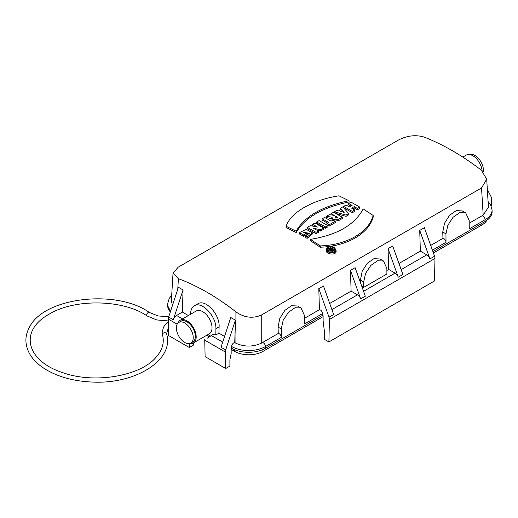 <?xml version="1.0" encoding="UTF-8"?>
<svg xmlns="http://www.w3.org/2000/svg" width="518" height="518" viewBox="0 0 518 518"><rect width="100%" height="100%" fill="white"/><g stroke="black" fill="none" stroke-linecap="round" stroke-linejoin="round"><path stroke-width="0.78" d="M194.36 305.827C201.742 300.757 216.498 316.42 215.909 328.703L215.857 334.945L218.92 333.178L219.108 326.852C219.982 314.407 205.387 298.653 197.792 303.846L194.36 305.827C191.919 307.329 190.656 310.075 190.572 314.076L190.566 314.264M210.399 335.975L207.958 334.563M207.414 338.105L214.005 333.877L215.857 334.945M330.989 214.86L331.151 213.623L334.214 215.43L329.461 214.594L326.56 216.271L332.019 217.236L331.896 219.218L332.679 220.267M306.028 233.644L306.209 234.861L303.652 236.337L303.652 235.01L299.43 232.647L306.183 229.306L312.296 232.75L307.135 237.056L305.238 235.93L309.35 233.359L303.386 232.148L306.028 233.644L303.652 235.01M303.652 236.337L299.281 233.89L299.43 232.647M312.425 233.948L307.109 238.364L305.024 237.134L305.238 235.93M309.065 233.948L304.545 232.802M307.109 238.364L307.135 237.056M325.395 226.942L327.771 225.57L319.062 220.597L316.686 221.969L325.395 226.942L325.395 228.27L327.959 226.793L327.771 225.57M316.686 221.969L316.504 223.193L325.395 228.27M334.855 221.121L338.778 220.545L342.417 218.447L342.236 217.223L333.527 212.25L331.151 213.623M332.019 217.236C332.582 219.729 334.809 220.409 338.688 219.269L342.236 217.223M326.56 216.271L326.314 217.528L331.844 218.687M343.661 206.397L343.473 207.621L352.37 212.697L354.927 211.221L354.746 209.997L351.58 208.132L354.215 206.611L357.381 208.476L359.757 207.103L351.049 202.13L348.672 203.503L352.104 205.4L349.469 206.922L346.037 205.024L343.661 206.397L352.37 211.37L354.746 209.997M352.37 212.697L352.37 211.37M348.672 203.503L348.491 204.727L350.939 206.073M352.719 208.799L354.215 207.932L357.381 209.803L359.945 208.327L359.757 207.103M357.381 209.803L357.381 208.476M354.215 207.932L354.215 206.611M373.148 215.43L373.29 216.628C369.153 233.469 346.976 246.361 320.318 247.209L310.159 240.54L310.405 239.361C337.121 235.03 354.713 224.877 363.189 208.89L373.148 215.43C368.997 232.206 346.924 245.008 320.364 245.908L310.405 239.361M320.318 247.209L320.364 245.908M336.104 251.029C336.829 255.698 325.414 254.571 326.159 250.213L326.288 249.003C327.551 246.296 330.18 245.739 334.175 247.358L335.968 249.799C336.681 254.344 325.563 253.257 326.288 249.009M348.918 200.706L349.171 201.949C322.358 207.491 304.701 217.683 296.199 232.53L286.033 227.544L286.176 226.295L296.134 231.177C304.655 216.42 322.248 206.261 348.918 200.706L338.96 195.817C312.587 199.851 290.378 212.574 286.176 226.295M296.199 232.53L296.134 231.177M336.745 210.392L334.369 211.765L345.979 215.061L348.62 213.533L342.812 206.883L340.443 208.255L341.388 209.311L338.642 210.897L336.745 210.392M334.149 213.002L334.369 211.765M340.443 208.255L340.572 209.784M335.599 213.39L346.005 216.375L348.782 214.769L348.62 213.533M346.005 216.375L345.979 215.061M324.579 217.418L322.202 218.784L328.8 222.507L326.929 223.588L329.04 224.844L335.159 221.309L333.048 220.053L331.177 221.134L324.579 217.418M327.654 223.167L322.015 220.008L322.202 218.784M326.929 223.588L326.741 224.806L329.04 226.172L335.347 222.526L335.159 221.309M329.04 226.172L329.04 224.844M317.074 230.283L320.571 231.054L320.538 229.746L323.601 227.978L314.892 223.005L312.619 224.32L317.489 227.033L310.353 225.628L307.342 227.363L316.051 232.336L318.324 231.028L313.571 228.25L320.538 229.746M307.342 227.363L307.161 228.587L316.051 233.663L318.505 232.252L318.324 231.028M316.051 233.663L316.051 232.336M312.619 224.32L312.438 225.537L313.811 226.288M320.571 231.054L323.789 229.202L323.601 227.978M204.752 339.614A5.076 2.933 120 0 0 204.739 340.132L205.115 356.63L225.706 368.512L225.324 352.02A5.076 2.933 120 0 1 225.66 349.967L235.412 320.182L234.745 342.592L235.923 343.246L235.923 311.881C244.237 317.67 252.68 318.758 261.247 315.125L481.539 187.943L486.706 179.144L481.351 170.189C462.062 155.4 442.884 144.328 423.821 136.972C415.52 134.628 407.083 135.638 398.504 139.996L178.205 267.184L173.031 273.174L178.393 278.671L177.758 289.258M235.923 311.881C216.861 296.963 197.688 285.891 178.393 278.671M170.331 311.927A23.932 13.818 180 0 1 167.644 305.484L167.664 303.755A23.912 13.805 180 0 0 170.759 310.632M488.409 207.265L483.184 215.106L482.005 215.818A2.985 1.722 60 0 1 485.081 219.742A23.912 13.805 180 0 0 492.081 209.894L492.1 211.622A23.932 13.818 180 0 1 485.094 221.477L432.925 251.593M322.513 315.339L322.5 313.604L304.558 323.964L304.493 315.527L301.023 307.977L295.04 307.731L288.351 312.367L283.178 320.312L281.268 328.936L281.332 337.373L265.494 346.516L265.507 348.251L322.513 315.339L323.115 315.689L323.115 320.804L324.702 333.955L324.702 339.517L328.898 341.938L434.466 280.989L434.984 258.482A5.076 2.933 -120 0 0 434.576 256.222L424.378 227.7L419.729 230.38L420.344 251.139L398.964 263.487M265.507 348.251A23.932 13.818 180 0 1 231.663 348.251L231.164 348.536L231.164 353.658L229.901 359.848L229.901 366.09L225.706 368.512M188.364 315.54L182.394 312.089L183.048 289.957L173.297 319.736A5.076 2.933 -60 0 1 176.547 315.462L182.394 312.089M224.566 336.441L218.92 333.178M183.048 289.957L178.406 287.27L168.654 317.055A5.076 2.933 120 0 0 168.318 319.107L168.693 335.599L189.284 347.487L193.479 345.066L193.479 342.922A13.138 7.582 60 0 1 190.002 343.453M189.193 343.635L189.284 347.487M235.412 320.182L230.769 317.502L221.018 347.287L225.66 349.967M487.341 189.588L491.096 196.717A5.076 2.933 -60 0 1 491.427 198.388L491.258 205.996M351.094 291.122L350.479 270.364L360.677 298.892A5.076 2.933 -120 0 0 357.498 294.82L351.094 291.122L329.713 303.47M328.898 341.938L329.416 319.431A5.076 2.933 -120 0 0 329.008 317.171L318.803 288.649L319.431 309.68L304.513 318.292M434.576 256.222L429.934 258.909A5.076 2.933 -120 0 0 426.748 254.837L420.344 251.139M398.264 277.188L388.06 248.666L392.702 245.985L402.907 274.508L398.264 277.188A5.076 2.933 -120 0 0 395.079 273.122L388.675 269.425L386.881 270.461M482.005 215.818L469.198 223.213M231.663 348.251L231.675 346.516A23.912 13.805 180 0 0 265.494 346.516A2.985 1.722 -120 0 0 262.425 342.592L261.247 343.246C252.81 346.995 244.373 346.995 235.923 343.246M262.425 342.592L278.257 333.45L278.069 327.091L279.804 318.395L284.887 310.347L291.55 305.717L297.61 306.002L301.023 307.977M318.803 288.649L323.452 285.968L333.657 314.491L329.008 317.171M350.479 270.364L355.121 267.683L365.326 296.205L360.677 298.892M361.156 284.557A4.481 2.584 -120 0 0 363.655 287.406L363.655 281.921L365.624 273.329L370.836 265.41L377.525 260.774L383.482 261.001L379.966 258.974L373.912 258.683L367.249 263.312L362.166 271.354L360.431 280.057L360.489 282.045A4.481 2.584 -120 0 0 360.625 283.068M388.06 248.666L388.675 269.425M430.717 245.428L442.948 238.371L442.76 232.006L444.502 223.29L449.559 215.281L456.228 210.632L462.296 210.923L465.708 212.892L469.178 220.448L469.243 228.885L485.081 219.742L485.094 221.477M362.432 288.112L386.881 273.996L386.881 268.512L383.482 261.001M442.948 238.371A2.985 1.722 -120 0 1 446.017 242.294L445.953 233.851L447.869 225.233L453.036 217.288L459.725 212.652L465.708 212.892M171.341 301.126L172.526 305.212M281.268 328.936L278.069 327.091M281.332 337.373A2.985 1.722 -120 0 0 278.257 333.45M363.655 281.921L360.431 280.057M445.953 233.851L442.76 232.006M319.431 309.68A2.985 1.722 60 0 1 322.5 313.604M429.934 258.909L419.729 230.38M231.675 346.516A2.985 1.722 -60 0 1 234.745 342.592M231.164 349.391L234.648 351.405A20.008 11.551 0 0 0 262.943 351.405L323.115 316.66M433.417 252.978L481.895 224.993L481.895 223.323M206.721 335.275L209.278 336.752M486.771 220.396A20.008 11.551 180 0 1 481.895 224.993M342.372 210.418L340.617 211.435L344.133 212.432L342.372 210.418L342.158 211.862M333.709 247.701L335.224 250.149C335.12 253.464 327.104 252.674 327.033 249.456C327.771 246.879 329.998 246.296 333.709 247.701L333.709 247.701M337.749 217.34L336.007 217.858L334.978 217.139L335.897 216.271L337.749 217.34M331.099 248.206L333.624 248.983L335.055 250.738M327.214 250.084L327.913 249.041M328.509 248.646L327.92 248.99L330.342 249.708C330.063 250.971 330.84 251.444 332.673 251.126L333.993 250.369L330.296 247.617L329.772 247.921L331.352 249.087L330.885 249.359L328.509 248.646L329.713 248.271M333.294 252.111L334.175 251.606L333.993 250.369M330.342 249.708L330.005 251.327L330.503 252.24M327.92 248.99L327.68 250.226L330.154 250.965M329.584 249.126L329.772 247.921M335.599 217.767L336.376 217.871M335.897 217.592L335.897 216.271M331.138 250.654L331.086 249.935C330.769 250.589 331.125 250.848 332.142 250.731L332.938 250.272L331.883 249.482L330.866 250.265M331.883 250.822L331.883 249.482M202.739 311.681A13.138 7.582 -120 0 0 196.167 311.033L180.335 320.176A13.138 7.582 60 0 1 186.901 320.823A13.138 7.582 60 0 1 195.487 332.401A13.138 7.582 60 0 1 193.473 342.929L209.304 333.786A13.138 7.582 -120 0 0 211.318 323.258A13.138 7.582 -120 0 0 202.739 311.681M190.76 343.117L192.871 341.893A11.946 6.896 -120 0 0 192.871 328.101A11.946 6.896 -120 0 0 180.931 321.205L178.82 322.429A11.946 6.896 -120 0 0 176.347 327.894A11.946 6.896 -120 0 0 181.559 339.912A11.946 6.896 -120 0 0 190.76 343.117A11.946 6.896 -120 0 0 193.233 337.645A11.946 6.896 -120 0 0 188.021 325.628A11.946 6.896 -120 0 0 178.82 322.429M178.147 322.915A13.138 7.582 60 0 1 180.335 320.176M462.814 157.083L466.278 155.083A13.138 7.582 60 0 1 475.99 158.184A13.138 7.582 60 0 1 482.096 170.791M469.748 154.558A11.946 6.896 60 0 1 479.364 159.466A11.946 6.896 60 0 1 483.249 171.885M168.382 321.924L164.633 325.485L163.455 327.324L162.179 332.291L162.529 334.932A2.091 1.69 -14.8 0 1 164.115 332.763A2.091 1.69 -14.8 0 1 166.569 333.857L168.505 327.357M162.529 334.932C164.497 342.527 162.419 349.89 156.287 357.012C140.87 375.919 95.111 384.006 63.487 372.915C25.829 361.001 18.777 330.737 49.34 314.057C74.942 298.459 123.478 299.436 147.106 315.974L147.106 315.974A2.091 1.282 -56.7 0 1 147.183 313.519A2.091 1.282 -56.7 0 1 149.404 312.477L158.081 315.954L168.758 316.738M215.909 328.703L219.108 326.852M338.778 220.545L338.688 219.269M176.547 315.462L182.517 318.913M222.708 342.113L211.208 335.476M168.654 317.055L173.297 319.736M168.318 319.107L177.15 324.203M225.324 352.02L204.739 340.132M331.902 309.596L357.498 294.82M329.416 319.431L434.984 258.482M401.159 269.613L426.748 254.837M363.571 291.31L395.079 273.122M483.184 215.106L481.539 187.943M261.247 315.125L261.247 343.246M446.017 242.294L432.407 250.149M262.943 351.405L262.943 349.533M234.648 351.405L234.648 349.715M332.75 252.253L332.673 251.126M335.424 217.696L335.347 216.589M166.569 333.857C174.611 360.127 135.062 384.46 92.217 382.051C73.679 381.235 57.951 376.89 45.034 369.023C32.764 361.214 26.386 351.793 25.9 340.753C25.848 336.091 27.04 331.578 29.468 327.221C43.913 297.267 116.33 288.843 149.404 312.477M147.106 315.974L156.786 319.949L168.356 320.946M312.296 232.75L312.425 233.968M336.098 251.01L335.968 249.799M171.341 301.094L173.031 273.174M486.706 179.144L488.409 207.226M171.685 295.377L169.218 298.407L167.664 303.755M492.081 209.894L490.578 204.629L488.06 201.515"/></g></svg>
